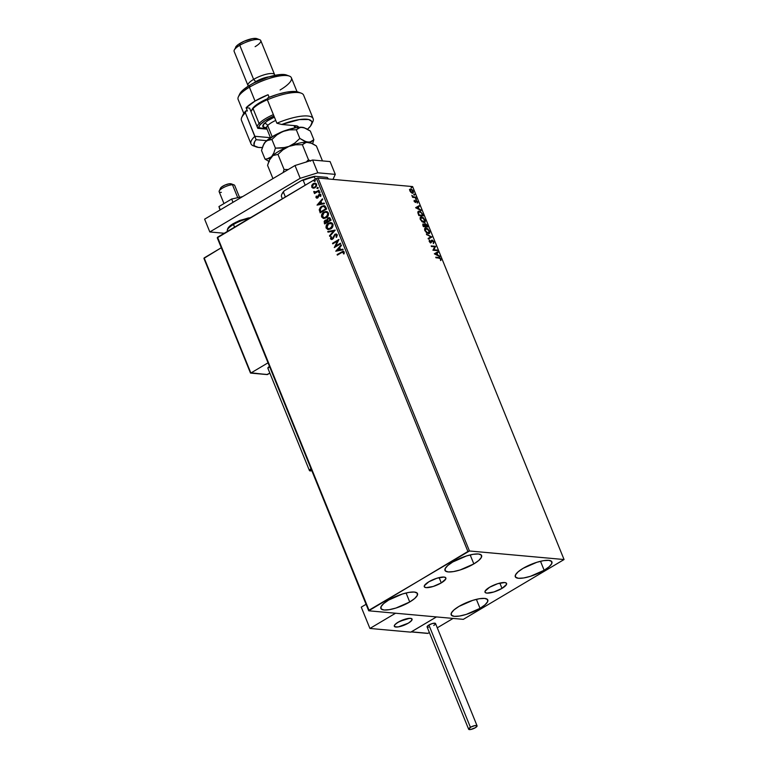 <?xml version="1.0" encoding="UTF-8"?>
<svg xmlns="http://www.w3.org/2000/svg" width="768" height="768" viewBox="0 0 768 768"><rect width="100%" height="100%" fill="white"/><g stroke="black" fill="none" stroke-linecap="round" stroke-linejoin="round"><path stroke-width="1.15" d="M502.003 588.394L499.853 583.094L502.003 588.394L493.891 591.965L486.893 593.117L485.194 592.493L485.107 591.168L489.581 587.27A11.645 3.254 -22.1 0 1 506.582 583.45A11.645 3.254 -22.1 0 1 502.003 588.394A11.645 3.254 -22.1 0 1 485.002 592.205A11.645 3.254 -22.1 0 1 489.581 587.27L497.693 583.69L504.691 582.547L506.39 583.162L506.477 584.486L502.003 588.394M441.283 582.902L439.133 577.603L441.283 582.902L433.171 586.474L426.173 587.626L424.474 587.011L424.387 585.677L428.861 581.779A11.645 3.254 -22.1 0 1 445.862 577.958A11.645 3.254 -22.1 0 1 441.283 582.902A11.645 3.254 -22.1 0 1 424.282 586.723A11.645 3.254 -22.1 0 1 428.861 581.779L436.973 578.208L443.971 577.056L445.67 577.67L445.757 578.995L441.283 582.902M409.728 601.978L406.08 592.992L409.728 601.978L395.952 608.045L389.261 609.677L384.067 609.994L381.187 608.947L381.043 606.691L383.654 603.581L388.637 600.067A19.766 5.52 -22.1 0 1 417.494 593.587A19.766 5.52 -22.1 0 1 409.728 601.978A19.766 5.52 -22.1 0 1 380.87 608.458A19.766 5.52 -22.1 0 1 388.637 600.067L402.413 594.01L409.104 592.368L414.298 592.051L417.178 593.098L417.322 595.354L414.71 598.474L409.728 601.978M544.147 570.269L540.499 561.283L544.147 570.269L530.371 576.336L523.67 577.968L518.486 578.285L515.606 577.238L515.453 574.982L518.074 571.872L523.056 568.358A19.766 5.52 -22.1 0 1 551.914 561.878A19.766 5.52 -22.1 0 1 544.147 570.269A19.766 5.52 -22.1 0 1 515.29 576.749A19.766 5.52 -22.1 0 1 523.056 568.358L536.822 562.301L543.523 560.659L548.707 560.342L551.597 561.389L551.741 563.645L549.13 566.765L544.147 570.269M480.038 608.333L476.381 599.347L480.038 608.333L466.262 614.4L459.562 616.032L454.378 616.349L451.488 615.302L451.344 613.046L453.965 609.936L458.947 606.422A19.766 5.52 -22.1 0 1 487.795 599.942A19.766 5.52 -22.1 0 1 480.038 608.333A19.766 5.52 -22.1 0 1 451.181 614.813A19.766 5.52 -22.1 0 1 458.947 606.422L472.714 600.365L479.414 598.723L484.598 598.406L487.488 599.453L487.632 601.709L485.011 604.829L480.038 608.333M473.837 563.914L470.189 554.928L473.837 563.914L460.061 569.981L453.37 571.613L448.176 571.93L445.296 570.883L445.152 568.627L447.763 565.517L452.746 562.003A19.766 5.52 -22.1 0 1 481.603 555.523A19.766 5.52 -22.1 0 1 473.837 563.914A19.766 5.52 -22.1 0 1 444.979 570.394A19.766 5.52 -22.1 0 1 452.746 562.003L466.522 555.946L473.213 554.304L478.406 553.987L481.286 555.034L481.43 557.29L478.819 560.41L473.837 563.914M469.459 550.982L318.019 178.032L412.618 186.576L564.058 559.536L469.459 550.982L368.995 610.205L217.555 237.245L316.464 178.512L467.904 551.472L368.717 610.8L463.315 619.354L564.058 559.536L469.459 550.982L467.904 551.472L316.464 178.512L217.277 237.84L368.717 610.8L463.315 619.354L564.058 559.536L412.618 186.576L318.019 178.032L316.464 178.512L318.019 178.032L469.459 550.982M409.459 189.571L410.765 188.899L409.824 189.35L409.91 190.848L412.31 193.085L413.462 192.48L412.771 190.214L410.765 188.899L409.699 189.974L410.746 192.134L412.714 193.219M415.882 197.654L413.136 196.675L411.85 195.35L412.608 197.357L415.882 197.654L413.395 196.79L411.85 195.35L412.608 197.357L415.882 197.654M414.173 201.331L415.594 202.502L416.611 201.072L417.677 202.781L416.515 200.534L415.728 200.582L415.219 201.926L414.182 200.266L414.173 201.331L415.469 202.493L416.41 201.014L417.629 202.877L417.6 201.734L416.16 200.438L415.219 201.926L414.182 200.266L414.173 201.331M422.592 214.186L420.317 211.44L417.994 211.574L418.829 215.51L423.302 215.914L422.592 214.186L419.251 211.133L418.301 211.286L417.802 212.621L418.829 215.51L423.302 215.914L422.592 214.186M425.213 223.642L424.262 224.89L422.736 224.15L423.312 223.93L423.331 226.608L427.805 227.011L426.797 224.765L425.213 223.642L424.55 224.717L422.774 224.102L423.331 226.608L427.805 227.011L427.2 225.523L424.79 223.718M431.885 237.053L426.394 234.163L430.781 236.909L428.122 238.416L428.381 239.04L431.885 237.053L426.394 234.163L430.781 236.909L428.122 238.416L428.381 239.04L431.885 237.053M437.165 250.061L433.834 249.754L435.648 246.326L431.174 245.923L431.405 246.499L434.746 246.797L432.922 250.224L437.395 250.627L437.165 250.061L436.925 250.589L437.165 250.061L433.834 249.754L435.648 246.326L431.174 245.923L431.405 246.499L434.746 246.797L432.922 250.224L437.395 250.627L437.165 250.061M438.96 258.048L440.285 258.672L440.957 260.352L440.006 257.827L435.754 257.213L435.984 257.779L438.96 258.048L440.438 258.95L440.957 260.352L440.899 258.989L438.778 257.482L435.754 257.213L435.984 257.779L438.96 258.048M434.4 253.862L439.843 256.656L437.846 255.139L436.992 253.037L438.115 252.403L437.856 251.779L434.352 253.766L439.843 256.656L437.846 255.139L436.992 253.037L438.115 252.403L437.856 251.779L434.4 253.862M431.818 240.902L433.478 241.795L433.622 243.379L433.92 241.795L432.528 240.24L431.539 240.269L430.531 242.179L429.37 239.962L429.274 241.507L430.954 242.755L431.933 240.835L432.634 240.797L433.622 243.379L434.016 242.102L433.248 243.6M424.973 228.24L426.029 227.952C424.723 227.798 424.33 228.701 424.858 230.65L428.381 233.693L429.11 233.606L429.754 231.686L427.843 228.778L425.29 228.038L424.733 230.314L426.845 233.088L429.235 233.549M420.47 217.142L421.526 216.864C420.221 216.71 419.827 217.603 420.355 219.552L423.878 222.605L424.608 222.518L425.251 220.589L423.341 217.68L420.787 216.95L420.134 218.89L422.064 221.798L424.733 222.451M415.68 207.763L421.123 210.566L419.126 209.04L418.272 206.947L419.395 206.314L419.146 205.69L415.68 207.763L421.123 210.566L419.126 209.04L418.272 206.947L419.395 206.314L419.146 205.69L415.68 207.763M416.304 199.44L415.718 198.576L416.16 199.402L415.92 198.48L416.486 198.998M414.518 195.043L413.933 194.179L414.374 195.005L414.125 194.083L414.701 194.602M411.61 187.872L411.014 187.008L411.466 187.834L411.216 186.912L411.782 187.421M313.171 188.198L315.062 187.776L316.618 184.234L315.101 183.13L313.354 183.562L311.914 185.117L311.77 187.114L312.595 187.901L314.842 187.901L316.618 185.923L316.502 184.003L315.149 183.13L313.133 183.706L311.722 185.587L311.875 187.344L313.334 188.218M319.181 190.79L318.941 190.214L315.725 192.019L314.362 191.491L313.747 191.981L314.947 192.586L314.496 193.574L319.181 190.79L318.941 190.214L315.725 192.019L313.757 191.52L314.947 192.586L314.496 193.574L319.181 190.79M316.022 197.597L316.771 198.182L317.875 197.837L319.613 194.861L320.765 196.378L320.774 194.563L319.075 194.41L317.549 197.328L316.646 197.338L316.243 196.09L315.946 197.222L316.493 196.118L316.022 197.597L317.693 197.962L319.325 194.976L320.362 195.226L320.189 196.31L320.765 196.378L320.918 194.822L320.006 194.17L318.422 195.034L317.443 197.395L316.589 197.222L316.781 196.195L316.243 196.09L316.022 197.597M325.891 207.322L324.912 205.958L323.712 205.651L320.438 207.216L319.238 209.674L320.179 212.861L326.592 209.059L325.891 207.322L324.01 205.661L321.61 206.323L319.238 209.818L320.179 212.861L326.592 209.059L325.891 207.322M326.65 219.994L325.152 220.234L324.413 221.376L324.518 222.922L325.402 220.262L324.259 222.902L324.691 223.958L331.094 220.147L329.894 217.882L327.955 217.978L326.794 220.128L325.344 220.128L324.154 221.347L324.691 223.958L331.094 220.147L329.213 217.651L327.955 217.978L326.794 220.128L326.246 219.946M335.174 230.189L327.754 231.514L328.013 232.138L333.61 231.062L329.482 235.766L329.731 236.39L335.136 230.093L327.754 231.514L328.013 232.138L333.61 231.062L329.482 235.766L329.731 236.39L335.174 230.189M340.454 243.197L335.683 246.029L338.938 239.462L332.534 243.274L332.765 243.85L337.546 241.008L334.282 247.574L340.694 243.773L340.454 243.197L335.683 246.029L338.938 239.462L332.534 243.274L332.765 243.85L337.546 241.008L334.282 247.574L340.694 243.773L340.454 243.197M341.616 252.595L343.315 252.106L343.459 253.862L344.074 253.862L344.246 252.019L342.922 251.29L337.114 254.554L337.344 255.13L341.616 252.595L343.584 252.413L343.459 253.862L344.074 253.862L344.246 252.019L343.296 251.27L337.114 254.554L337.344 255.13L341.616 252.595M335.75 251.213L343.133 249.792L342.883 249.168L340.512 249.619L339.667 247.526L341.405 245.539L341.155 244.915L335.75 251.213L343.133 249.792L342.883 249.168L340.512 249.619L339.667 247.526L341.405 245.539L341.155 244.915L335.75 251.213M335.107 234.854L336.874 235.277L336.029 237.062L336.605 237.254L336.029 237.062L336.538 237.331L337.181 234.653L335.04 234.192L332.285 238.675L331.248 238.56L331.584 236.918L330.864 236.938L330.576 238.934L331.997 239.462L333.312 238.493L334.954 234.97L336.509 235.046L336.029 237.062L336.538 237.331L337.315 234.979L336.077 233.981L334.886 234.278L332.285 238.675L331.162 238.406L331.584 236.918L331.008 236.698L330.509 238.781L331.469 239.51L332.544 239.232L334.56 235.421L335.971 234.691M330.72 228.922L332.63 226.925L333.082 224.765L332.045 222.989L330.202 222.566L327.264 224.045L325.978 227.386L327.61 229.44L330.72 228.922C332.554 227.866 333.274 226.243 332.89 224.054L330.768 222.566L328.358 223.2C326.496 224.266 325.766 225.898 326.17 228.106L328.205 229.565L330.72 228.922M326.208 217.824L328.118 215.827L328.57 213.677L327.542 211.891L325.69 211.478L322.762 212.947L321.475 216.298L323.107 218.342L326.208 217.824C328.051 216.768 328.771 215.146 328.387 212.966L326.256 211.478L323.856 212.112C321.984 213.168 321.254 214.8 321.667 217.008L323.702 218.467L326.208 217.824M317.04 205.114L324.422 203.702L324.163 203.078L321.802 203.53L320.947 201.437L322.694 199.45L322.435 198.826L317.04 205.114L324.422 203.702L324.163 203.078L321.802 203.53L320.947 201.437L322.694 199.45L322.435 198.826L317.04 205.114M319.459 192.874L319.478 191.827L318.701 192.48L319.459 192.874L319.805 192.077L319.075 191.923L318.73 192.71L319.459 192.874L318.73 192.71M317.674 188.477L317.693 187.43L316.915 188.083L317.674 188.477L318.019 187.68L317.29 187.517L316.944 188.314L317.674 188.477L316.944 188.314M314.765 181.306L314.774 180.259L314.006 180.902L314.765 181.306L315.101 180.509L314.371 180.346L314.035 181.142L314.765 181.306L314.035 181.142M343.517 251.29L337.546 255.014L337.114 254.554L343.421 251.29M343.718 253.891L343.843 252.432L343.152 252.038L343.843 252.432L343.718 253.891M335.981 251.165L341.242 245.136L335.981 251.165M340.771 249.648L342.912 249.235L340.771 249.648M337.536 250.272L340.013 249.792L339.36 248.189L340.013 249.792L337.286 250.243L339.11 248.16L339.763 249.763L337.536 250.272M334.502 247.44L337.805 241.027L334.502 247.44M332.966 243.725L332.534 243.274L338.986 239.616L332.966 243.725M335.942 246.048L340.512 243.341L335.942 246.048M336.029 234.691L336.874 235.277L335.366 234.883M331.603 239.51L330.509 238.781L331.258 236.726L330.682 238.541L331.67 239.52M332.285 238.675L331.162 238.406M336.451 234.019L334.589 234.749L332.534 238.694L334.886 234.278L336.202 234M332.534 238.694L331.622 238.704M329.904 236.198L329.482 235.766L333.869 231.082L329.904 236.198M328.234 232.09L327.754 231.514L335.165 230.16L328.013 231.533L328.234 232.09M328.339 229.574L326.429 228.125C326.016 225.917 326.746 224.285 328.608 223.219L330.893 222.586M331.094 222.595L328.33 223.402L326.381 225.917L326.582 228.451L328.493 229.584M330.326 223.286L332.026 223.795L332.64 225.658L331.594 227.702L329.251 228.893L330.739 228.374L332.496 224.486L330.691 223.267M326.813 227.693L328.589 223.776L330.557 223.258L332.496 224.486L330.739 228.374L328.502 228.874L326.659 226.81L328.589 223.776L331.661 223.68L332.39 225.034L332.016 226.762L329.002 228.864L326.813 227.693M326.794 220.128L327.955 217.978L329.338 217.67M329.635 217.699L327.734 218.371L327.053 220.147M328.963 218.39L330.461 219.984L328.08 221.405L327.408 220.128L328.195 218.554L329.117 218.371M326.275 220.627L327.418 221.789L325.363 223.018L324.874 222.394L325.392 220.81L326.381 220.646L327.302 221.501L325.651 220.829M325.392 220.81L327.418 221.789L325.363 223.018L327.418 221.789L325.114 222.989L324.806 221.462L326.304 220.618M328.195 218.554L329.482 218.554L330.211 219.965L328.08 221.405L330.461 219.984L329.942 219.312L330.211 219.965L327.821 221.376L327.398 219.888L328.013 218.678L330.202 219.331L328.445 218.573M323.837 218.477L321.917 217.037C321.514 214.829 322.243 213.187 324.106 212.131L326.39 211.488M326.582 211.507L323.818 212.314L321.878 214.829L322.08 217.354L323.99 218.496M325.824 212.189L327.523 212.707L328.138 214.57L327.091 216.614L324.749 217.795L326.237 217.277L327.994 213.398L326.189 212.179M322.31 216.595L324.086 212.678L326.054 212.16L327.994 213.398L326.237 217.277L324 217.776L322.157 215.722L324.086 212.678L326.083 212.16L327.264 212.678L327.888 213.946L327.514 215.664L324.49 217.776L322.31 216.595M324.278 205.69L321.859 206.342L319.949 208.195L319.498 210.096L320.381 212.746L319.238 209.818L321.61 206.323L324.134 205.68M324.058 206.41L325.958 208.896L320.861 211.92L325.958 208.896L320.611 211.901L319.968 209.76L321.84 206.899L323.664 206.371L324.922 206.842L323.798 206.39L325.45 208.253L324.922 206.842L325.958 208.896L325.45 208.253L325.699 208.867L320.611 211.901L320.294 208.416L322.032 206.784L323.798 206.39M317.27 205.075L322.522 199.037L317.27 205.075M322.051 203.549L324.192 203.146L322.051 203.549M318.816 204.173L321.302 203.693L320.65 202.09L321.302 203.693L318.566 204.154L320.39 202.07L321.043 203.674L318.816 204.173M317.443 197.395L316.589 197.222M320.237 194.189L318.816 194.87L317.693 197.424L318.422 195.034L320.141 194.189M320.765 196.368L320.189 196.31L320.621 195.245L319.584 194.995L320.621 195.245L320.765 196.368M319.325 194.976L320.362 195.226M316.829 198.192L317.693 197.962M320.083 194.189L319.565 194.314M319.718 192.902L318.989 192.739L319.075 191.923L320.054 192.106M319.805 192.077L319.075 191.923M319.632 191.846L319.315 192.989M315.206 192.614L314.688 193.45L314.256 192.998L315.206 192.614L313.776 192.048L314.362 191.53L314.026 192.067L314.87 192.605M315.725 192.019L314.381 191.798M315.984 192.038L318.998 190.358L315.082 192.144M317.933 188.496L317.203 188.342L317.29 187.517L318.269 187.699M318.019 187.68L317.29 187.517M317.846 187.45L317.53 188.592M315.187 183.811L316.301 184.598L316.138 186.154L313.738 187.574L315.091 187.219L316.301 184.598L315.091 183.802M312.346 186.778L313.594 184.138L314.966 183.792L316.301 184.598L315.091 187.219L313.478 187.555L312.25 186.384L312.998 184.589L314.928 183.782L316.147 184.963L315.418 186.749L313.69 187.555L312.346 186.778M315.024 181.325L314.294 181.162L314.371 180.346L315.36 180.528M315.101 180.509L314.371 180.346M314.928 180.278L314.621 181.421M339.11 248.16L339.763 249.763L337.286 250.243L339.11 248.16M320.39 202.07L321.043 203.674L318.566 204.154L320.39 202.07M440.054 258.422L435.859 257.472L438.778 257.482L440.016 258.384M440.496 259.133L440.582 260.563M440.659 260.294L440.486 259.104M434.362 253.776L437.856 251.779L437.741 252.614L437.491 252L434.362 253.776M437.27 254.851L439.584 256.032L435.456 253.91L436.627 253.248L437.28 254.851L435.091 254.131L436.915 255.062L435.091 254.131L436.627 253.248L437.28 254.851M431.28 246.182L435.648 246.326L433.469 249.974L436.79 250.272L433.469 249.974L435.283 246.547L431.28 246.182M431.933 240.835L431.232 241.93L432.288 240.682M429.235 241.421L429.83 240.432L429.37 239.962L429.197 241.325L430.781 242.755L431.606 241.718L430.416 242.976M430.781 242.755L431.347 242.525M431.472 240.336L432.067 240.106L430.963 241.891L429.658 241.382L430.166 242.4L430.598 242.102L429.706 242.179M433.536 241.968L432.067 240.106L431.28 240.413M432.067 240.106L432.71 240.845M433.536 243.302L433.469 241.834M432.922 241.037L431.328 240.384M430.781 242.131L430.166 242.4M430.925 242.803L431.501 241.133M428.122 238.426L430.781 236.909L428.122 238.426M426.605 234.672L431.837 236.957L426.605 234.672M428.381 233.693C429.667 233.837 430.051 232.944 429.542 231.024L426.029 227.952L424.771 228.336M426.029 227.952L427.526 229.037M429.206 231.312L429.043 233.635M429.034 233.645L429.178 231.245L428.736 233.05L426.317 232.694M427.958 229.43L424.925 228.259M428.784 232.906L427.776 233.338L428.65 233.088M424.848 230.611L424.733 229.68M424.762 229.488L426.259 228.528L429.091 231.005L428.15 233.126L425.309 230.669L426.259 228.528L427.92 229.344L429.187 231.274M425.386 228.787L426.259 228.528M425.894 228.749L424.954 230.87M428.477 233.213L425.741 231.456L425.347 228.826M426.384 232.742L428.15 233.126M424.781 225.715L425.443 224.218L427.2 225.523L427.334 226.973L427.104 226.406L423.197 226.291L423.552 224.506L424.992 226.205L423.197 226.282L425.443 226.243L424.646 225.264L424.954 224.438M422.87 225.485L422.947 224.755M423.312 225.475L423.744 224.554L424.992 226.205L423.552 226.07L423.168 224.717L422.947 225.696L423.552 224.506M424.646 225.264L425.078 224.438L424.963 226.176M425.011 225.043L425.875 224.381L427.114 226.397L425.078 226.464L427.114 226.397L425.443 226.243L425.443 224.218M423.878 222.605C425.165 222.749 425.549 221.856 425.04 219.936L421.526 216.864L420.269 217.238M421.526 216.864L423.024 217.939M424.694 220.214L424.541 222.538M424.531 222.547L424.675 220.157M423.456 218.333L420.422 217.162M424.282 221.808L423.274 222.25L421.814 221.597M420.336 219.523L420.797 217.718M421.392 217.651L420.442 219.792L421.757 217.44L424.589 219.917L423.274 222.25L424.147 221.99M420.883 217.699L423.418 218.256L424.771 221.29L423.638 222.029L420.451 219.782M423.974 222.125L420.922 219.84L420.682 217.997L421.757 217.44M421.882 221.645L423.638 222.029M422.592 215.309L422.822 215.875L422.592 215.309M418.128 211.421L419.251 211.133L421.622 213.139L422.611 215.299L418.694 215.203L417.965 212.995L418.464 211.997M421.123 212.544L418.09 211.43M419.117 211.92L417.984 213.178L419.482 211.709L421.622 213.139L422.611 215.299L419.05 214.982L418.474 212.083L419.606 211.718L420.941 212.362M415.642 207.677L419.146 205.69L419.03 206.515L418.781 205.901L415.642 207.677M417.917 207.158L418.762 209.261L420.874 209.942L416.736 207.821L417.917 207.149L418.57 208.752L416.371 208.032L418.205 208.973L416.371 208.032L417.917 207.149M414.134 201.312L414.605 200.621L414.192 201.542L415.277 201.926M415.094 202.032L415.2 201.485M416.16 200.438L416.621 201.082M417.226 201.955L417.264 203.098M417.35 202.896L417.293 202.138M416.736 201.197L415.67 200.659M415.546 198.701L415.939 199.661M416.16 199.421L415.613 198.71M412.752 196.886L415.651 197.078L415.411 197.606L412.627 196.819M413.76 194.304L414.154 195.264M414.374 195.014L413.827 194.314M412.474 193.104L413.299 191.155L410.765 188.899L409.824 189.35M410.765 188.899L411.696 189.715M412.934 191.366L412.099 193.325M413.002 192.912L413.021 191.616M411.715 189.725L410.102 189.12M412.435 192.605L410.89 192.317M409.834 190.742L410.064 189.83M412.358 192.653L410.006 191.069L410.995 189.475L412.896 191.117L411.869 192.749L412.522 192.518M410.342 189.706L412.493 190.426L412.637 192.49L410.496 191.251L410.218 189.955L410.995 189.475M410.63 189.686L409.949 191.107M411.139 192.49L412.243 192.528M418.358 212.054L419.482 211.709M368.717 610.8L217.277 237.84L217.555 237.245L368.995 610.205L368.717 610.8M398.083 622.224A9.581 2.678 -22.1 0 1 412.07 619.085A9.581 2.678 -22.1 0 1 408.307 623.155L411.523 620.659L411.926 618.845L410.525 618.336L406.445 618.816L398.083 622.224L394.877 624.72L394.262 626.054L395.011 626.87L398.381 626.89L408.307 623.155A9.581 2.678 -22.1 0 1 394.32 626.294A9.581 2.678 -22.1 0 1 398.083 622.224M410.832 632.15L369.926 628.454L361.267 607.142L369.926 628.454L395.568 613.229L436.474 616.925L395.568 613.229L369.926 628.454L410.832 632.15L436.474 616.925L410.832 632.15M366.077 604.291L361.267 607.142L366.077 604.291M239.51 197.299L234.682 185.414A8.381 2.342 157.9 0 0 232.474 184.742A8.381 2.342 -22.1 0 1 234.096 184.915L231.178 183.83A5.99 1.67 157.9 0 0 230.026 183.706L232.474 184.742L237.734 197.693L232.474 184.742A8.381 2.342 157.9 0 0 223.546 187.546A8.381 2.342 157.9 0 0 219.149 191.722L223.968 203.587M409.546 618.326L409.546 618.326A9.581 2.678 -22.1 0 1 412.07 619.085A9.581 2.678 -22.1 0 1 407.05 623.856A9.581 2.678 -22.1 0 1 396.845 627.053A9.581 2.678 -22.1 0 1 394.32 626.294A9.581 2.678 -22.1 0 1 399.341 621.533A9.581 2.678 -22.1 0 1 409.546 618.326L399.821 621.283L395.798 623.818L394.445 625.354L394.426 626.477L396.845 627.053L399.734 626.611L408.125 623.261L410.602 621.562L412.128 619.402L411.466 618.547L409.546 618.326M220.877 189.024L220.464 188.486L221.424 187.142L224.995 185.069L229.181 183.792L231.638 184.378M221.357 192.384A8.381 2.342 -22.1 0 1 219.226 190.954A8.381 2.342 -22.1 0 1 224.611 187.018A8.381 2.342 -22.1 0 1 232.474 184.742L230.026 183.706A5.99 1.67 157.9 0 0 224.41 185.328A5.99 1.67 157.9 0 0 220.56 188.141L219.226 190.954M427.997 633.331L429.37 632.515L427.997 633.331L411.379 631.824L436.474 616.925L453.091 618.432L437.28 627.811L453.091 618.432L436.474 616.925L411.178 631.901L427.997 633.331M266.909 374.554L269.846 373.114L267.494 374.515L250.867 373.018L268.032 362.822L250.867 373.018L204.144 257.933L221.299 247.738L203.942 258.355L250.445 372.739L204.23 258.931M267.235 374.592L250.445 372.739M203.942 258.355L250.675 373.094M477.072 725.818L435.533 623.52A4.55 1.267 157.9 0 0 428.89 625.018A4.55 1.267 157.9 0 0 427.104 626.947L468.643 729.245A4.55 1.267 -22.1 0 1 470.429 727.315L428.89 625.018L470.429 727.315A4.55 1.267 -22.1 0 1 477.072 725.818A4.55 1.267 -22.1 0 1 475.286 727.747A4.55 1.267 -22.1 0 1 468.643 729.245M475.286 727.747L477.101 725.933L475.142 725.539L471.158 726.912L468.614 729.13L470.573 729.523L475.286 727.747M434.899 624.643L435.206 623.251L432.067 623.616L428.256 625.421L427.171 627.062M427.43 627.216L428.381 627.302M433.747 625.45L434.381 625.046M311.846 470.726A4.55 1.267 -22.1 0 1 310.147 470.899A4.55 1.267 -22.1 0 1 309.418 470.544A4.55 1.267 -22.1 0 1 311.03 468.72M269.491 366.422A4.55 1.267 157.9 0 0 267.878 368.246L309.418 470.544M311.203 468.614L309.485 470.659L312.086 470.669M269.664 366.317L267.946 368.362M219.994 210.048L218.957 206.554L220.301 209.866L218.957 206.554L231.648 199.027L232.992 202.33L231.648 199.027L242.602 196.618L231.648 199.027L218.957 206.554L219.994 210.048M204.624 219.168L295.008 165.514L312.605 160.013L330.096 161.587L335.29 174.374L332.986 179.376L335.29 174.374L317.798 172.8L335.29 174.374L330.096 161.587L312.605 160.013L317.798 172.8L312.605 160.013L295.008 165.514L300.192 178.301L317.798 172.8L300.192 178.301L209.818 231.955L300.192 178.301L295.008 165.514L204.624 219.168L209.818 231.955L204.624 219.168M224.256 233.261L209.818 231.955L224.256 233.261M227.51 231.331A15.571 4.349 -22.1 0 1 233.491 224.467A1.2 0.547 -120.7 0 1 233.51 223.507A1.2 0.547 -120.7 0 1 233.702 223.459L235.987 222.202M234.576 227.136L233.491 224.467A15.571 4.349 157.9 0 0 227.376 231.082C226.934 228.576 228.989 226.051 233.52 223.498A1.2 0.547 59.3 0 0 233.491 224.467L234.576 227.136M249.139 218.486A15.571 4.349 157.9 0 0 233.491 224.467A15.571 4.349 -22.1 0 1 248.554 218.602M228.173 228.278L230.074 226.013M238.493 221.021L248.592 217.862M233.702 223.459A1.2 0.547 59.3 0 0 233.51 223.507L239.75 220.426L250.79 217.507M282.134 193.651L284.266 190.819L283.411 192.115L285.379 196.973L283.411 192.115A25.152 7.018 157.9 0 0 281.424 196.435L282.365 198.758L281.424 196.435A25.152 7.018 -22.1 0 1 281.76 194.438A25.152 7.018 -22.1 0 1 283.411 192.115L284.266 190.819L301.853 180.374L303.226 180.355L305.194 185.203L303.226 180.355A25.152 7.018 -22.1 0 1 314.39 176.861L314.909 176.294L327.187 177.398L328.57 178.982L327.187 177.398L314.909 176.294A24.432 6.826 157.9 0 0 301.853 180.374L311.808 177.024L314.909 176.294L314.39 176.861A25.152 7.018 157.9 0 0 303.226 180.355L301.853 180.374L284.266 190.819A24.432 6.826 157.9 0 0 282.154 193.594L281.76 194.438M315.331 179.184L314.39 176.861L315.331 179.184M311.482 124.493L312.816 121.67A33.533 9.36 157.9 0 0 276.883 123.235L281.75 124.474A31.142 8.698 -22.1 0 1 311.482 124.493A31.142 8.698 -22.1 0 1 307.488 129.254L310.502 126.077L311.962 122.592L311.578 121.238L308.602 119.51L299.386 119.587L281.75 124.474L295.747 125.741L281.75 124.474L276.883 123.235A33.533 9.36 -22.1 0 1 313.133 118.608A33.533 9.36 -22.1 0 1 311.914 123.178M266.918 128.957L257.453 127.507L266.918 128.957M242.966 114.883L245.942 110.842L247.402 110.976L246.106 107.779A28.742 8.026 -22.1 0 1 255.043 101.069L249.418 87.216L249.83 85.2A26.352 7.354 157.9 0 0 239.722 93.974L238.397 96.787A28.742 8.026 -22.1 0 1 249.418 87.216A28.742 8.026 157.9 0 0 238.118 99.418L243.782 113.366M235.411 48.048L234.269 50.074A14.371 4.013 -22.1 0 1 239.779 45.283L253.622 79.382L255.763 81.629A11.981 3.341 -22.1 0 1 269.107 76.829A11.981 3.341 157.9 0 0 255.763 81.629L255.763 81.629A11.981 3.341 157.9 0 0 253.43 83.203A11.981 3.341 -22.1 0 1 255.763 81.629L253.622 79.382A14.371 4.013 157.9 0 0 248.438 86.045A14.371 4.013 -22.1 0 1 247.978 85.488A14.371 4.013 -22.1 0 1 253.622 79.382L239.779 45.283L240.192 43.267A11.981 3.341 157.9 0 0 235.594 47.261L238.522 44.342L244.176 41.232L252.595 38.602L256.81 38.621M274.608 74.669A14.371 4.013 -22.1 0 1 274.666 75.398A14.371 4.013 157.9 0 0 267.85 73.901A14.371 4.013 157.9 0 0 253.622 79.382A14.371 4.013 -22.1 0 1 274.608 74.669L260.765 40.57A14.371 4.013 157.9 0 0 239.779 45.283A14.371 4.013 157.9 0 0 234.134 51.389L247.978 85.488M255.043 146.266A33.533 9.36 -22.1 0 1 250.992 143.846A33.533 9.36 -22.1 0 1 254.899 136.291L245.386 112.848A33.533 9.36 157.9 0 0 241.469 120.403L250.992 143.846M313.133 118.608L303.619 95.165A33.533 9.36 157.9 0 0 267.36 99.792L276.883 123.235L267.36 99.792A33.533 9.36 -22.1 0 1 301.248 93.187L298.33 92.102A31.142 8.698 157.9 0 0 267.926 97.795L277.536 94.349L286.502 92.15L293.846 91.43L298.752 92.275M256.272 146.909A31.142 8.698 -22.1 0 1 256.099 139.699L254.899 136.291L270.47 137.693L254.899 136.291A33.533 9.36 157.9 0 0 253.354 145.814L256.272 146.909A31.142 8.698 -22.1 0 0 262.358 147.542L258.509 147.427L254.794 146.064L254.006 144.883L254.669 141.658L256.099 139.699L266.669 140.659L256.099 139.699L245.386 112.848L245.942 110.842L247.402 110.976L246.106 107.779L249.562 108.086L257.789 128.333L267.005 129.168L257.789 128.333L249.562 108.086L246.106 107.779L255.043 101.069A28.742 8.026 -22.1 0 1 268.08 94.723L269.126 97.306L268.08 94.723L255.043 101.069L249.418 87.216A28.742 8.026 -22.1 0 1 289.363 76.09A28.742 8.026 -22.1 0 1 280.09 89.99M298.56 127.478L298.195 126.634L295.747 125.741A16.771 4.685 -22.1 0 1 297.283 126.058A16.771 4.685 -22.1 0 1 298.541 127.334M297.053 91.738L291.389 77.789A28.742 8.026 157.9 0 0 249.418 87.216L249.83 85.2L254.026 82.886L268.195 77.107L280.906 74.486L286.445 75.005A26.352 7.354 157.9 0 0 249.83 85.2L243.187 89.875L239.702 94.032M295.325 125.702A14.371 4.013 -22.1 0 1 295.382 125.818A14.371 4.013 -22.1 0 1 294.874 127.757A14.371 4.013 157.9 0 0 295.325 125.702M267.926 97.795L267.36 99.792L267.926 97.795M266.909 128.189L264.912 128.179M259.747 39.725L256.829 38.63A11.981 3.341 157.9 0 0 240.192 43.267L239.779 45.283A14.371 4.013 -22.1 0 1 259.747 39.725A14.371 4.013 -22.1 0 1 255.12 46.675M243.12 114.518L241.786 117.331A33.533 9.36 -22.1 0 1 245.386 112.848L245.942 110.842A31.142 8.698 157.9 0 0 243.12 114.518A31.142 8.698 157.9 0 0 242.688 115.834M258.749 127.622A20.362 5.683 -22.1 0 1 260.544 124.339L259.094 123.494A21.562 6.019 157.9 0 0 257.203 126.893A21.562 6.019 -22.1 0 1 259.094 123.494L253.037 108.576L253.613 107.29A20.362 5.683 157.9 0 0 252.144 109.315L251.472 110.726A21.562 6.019 -22.1 0 1 253.037 108.576A21.562 6.019 157.9 0 0 251.146 111.974M275.741 120.422A13.171 3.677 157.9 0 0 267.648 125.568L272.179 136.723L267.648 125.568A2.87 2.352 43.5 0 0 264.182 123.542L262.944 126.758L266.688 127.891M274.397 117.12L267.638 120.749L264.182 123.542A2.87 2.352 -136.5 0 1 267.648 125.568A13.171 3.677 157.9 0 0 266.563 128.083L266.496 127.517M269.174 160.454L272.938 155.558L277.968 154.397L282.95 149.808L288.902 146.419L295.517 144.797L302.381 144.701L304.848 142.762L308.122 142.205A22.752 6.355 157.9 0 0 288.902 146.419A22.752 6.355 157.9 0 0 271.498 156.749A22.752 6.355 157.9 0 0 269.846 159.014L267.571 165.37L272.947 178.608L267.571 165.37L269.174 160.454L272.938 155.558L277.968 154.397L284.074 169.45L283.181 172.531L284.074 169.45L277.968 154.397L282.95 149.808L288.902 146.419L295.517 144.797L302.381 144.701L308.486 159.754L306.096 162.163L308.486 159.754L302.381 144.701L306.365 142.272L312.067 143.405L316.397 145.968L322.464 160.896L316.397 145.968L310.195 142.637A22.752 6.355 157.9 0 0 308.122 142.205L310.022 142.598M288.211 169.536L284.074 169.45L288.211 169.536M310.675 161.165L308.486 159.754L310.675 161.165M269.712 159.331L269.712 159.331A22.752 6.355 -22.1 0 1 271.498 156.749A22.752 6.355 -22.1 0 1 288.902 146.419A22.752 6.355 -22.1 0 1 308.122 142.205A22.752 6.355 -22.1 0 1 310.406 142.714A22.752 6.355 157.9 0 0 310.195 142.637M304.349 127.795A22.752 6.355 157.9 0 0 304.138 127.718A22.752 6.355 157.9 0 0 302.064 127.286L306.01 128.486L310.339 131.05L313.853 139.709L312.634 143.683L313.853 139.709L311.386 141.648L308.122 142.205L304.166 141.005L299.837 138.442L294.845 143.03L288.902 146.419L282.278 148.042L275.424 148.138L273.821 153.053L271.498 156.749L268.474 158.698L265.027 159.101L269.338 161.664L265.027 159.101L261.514 150.451L263.789 144.096A22.752 6.355 157.9 0 1 265.44 141.83L274.886 135.178L285.619 130.454L296.083 127.651L300.326 127.229L304.608 127.92M263.462 145.142L264.432 143.04L266.88 140.64L271.91 139.478L276.893 134.89L282.845 131.501A22.752 6.355 157.9 0 0 265.44 141.83L268.464 139.891L271.91 139.478L276.893 134.89L282.845 131.501L289.459 129.878L296.323 129.782L298.79 127.843L302.064 127.286A22.752 6.355 157.9 0 0 282.845 131.501L289.459 129.878L296.323 129.782L299.837 138.442L294.845 143.03L288.902 146.419L285.648 147.446L275.424 148.138L271.91 139.478L275.424 148.138L273.821 153.053L271.498 156.749L266.774 159.062L265.027 159.101L261.514 150.451L263.117 145.536L265.44 141.83L263.117 145.536M303.965 127.68L310.339 131.05L313.853 139.709L309.869 142.138L306.211 141.821L299.837 138.442L296.323 129.782L300.307 127.354L304.138 127.718M278.362 133.44A13.171 3.677 -22.1 0 1 286.262 130.234M251.846 110.256L253.037 108.576A21.562 6.019 -22.1 0 1 267.398 99.677A21.562 6.019 157.9 0 0 253.037 108.576L259.094 123.494A21.562 6.019 -22.1 0 1 273.379 114.624A21.562 6.019 157.9 0 0 259.094 123.494L260.544 124.339L264.931 120.806L273.946 115.997A20.362 5.683 -22.1 0 0 260.544 124.339L259.296 125.923L258.97 128.429M267.677 98.669A20.362 5.683 157.9 0 0 253.613 107.29L260.986 101.933L267.955 98.554M267.648 125.568A13.171 3.677 157.9 0 0 266.88 128.515M266.477 127.901A16.051 4.483 -22.1 0 1 264.182 123.542M411.11 631.91L427.613 633.398M267.11 374.582L250.608 373.094M203.99 258.566L250.454 372.979M289.363 76.09L286.445 75.005M270.499 137.779L266.563 128.083M294.912 127.862L293.99 125.587"/></g></svg>
